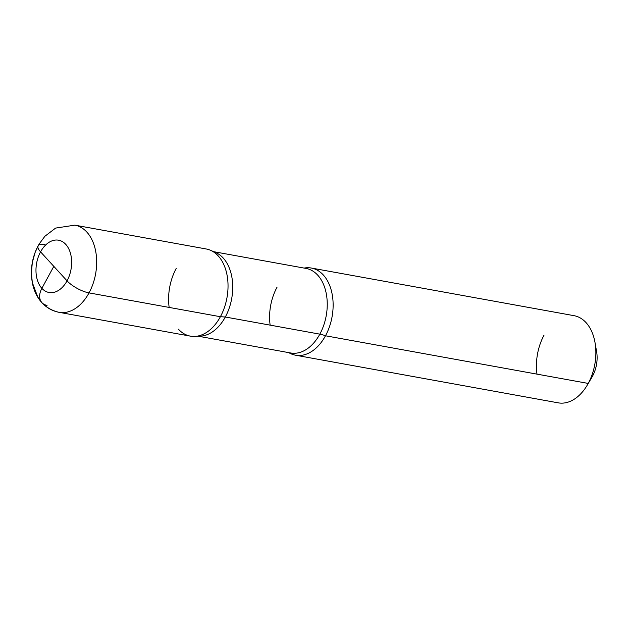 <?xml version="1.0" encoding="UTF-8"?>
<svg xmlns="http://www.w3.org/2000/svg" width="628" height="628" viewBox="0 0 628 628"><rect width="100%" height="100%" fill="white"/><g stroke="black" fill="none" stroke-linecap="round" stroke-linejoin="round"><path stroke-width="0.94" d="M588.224 383.425A44.29 29.116 -79.7 0 1 587.274 385.105L591.961 377.153L587.274 385.105A44.29 29.116 -79.7 0 1 558.245 402.846A44.29 29.116 -79.7 0 0 587.274 385.105A44.29 29.116 -79.7 0 0 595.006 342.496A44.29 29.116 -79.7 0 0 586.042 322.619A44.29 29.116 100.3 0 0 574.055 315.68L311.315 268.038A44.29 29.116 100.3 0 1 323.31 274.978A44.29 29.116 -79.7 0 1 329.472 326.701A44.29 29.116 -79.7 0 1 295.505 355.197A44.29 29.116 100.3 0 1 288.778 352.63A44.29 29.116 -79.7 0 0 295.505 355.197A44.29 29.116 100.3 0 0 325.492 335.776L588.224 383.425L592.534 376.141A26.572 17.474 100.3 0 1 591.961 377.153A26.572 17.474 -79.7 0 0 596.6 351.586L595.006 342.496M304.117 268.077A44.29 29.116 100.3 0 1 311.315 268.038M225.319 317.007A42.963 28.244 -79.7 0 1 200.607 336.121A42.963 28.244 -79.7 0 0 230.178 305.075A42.963 28.244 -79.7 0 0 223.207 258.029A42.963 28.244 100.3 0 0 215.757 252.574L210.537 250.297A44.29 29.116 100.3 0 1 218.214 255.918A44.29 29.116 -79.7 0 1 225.405 304.415A44.29 29.116 -79.7 0 1 194.916 336.42A44.29 29.116 -79.7 0 0 220.397 316.716L225.319 317.007L319.833 334.151A17.717 5.982 -151.5 0 1 325.492 335.776M178.423 329.198A44.29 29.116 -79.7 0 0 194.916 336.42L200.607 336.121L194.916 336.42M544.068 335.109A44.29 29.116 -79.7 0 0 536.995 374.131M176.24 268.399A44.29 29.116 -79.7 0 0 169.16 307.43A44.29 29.116 100.3 0 1 176.24 268.399M44.871 244.575A17.717 5.982 28.5 0 0 38.127 245.784C32.028 257.488 30.097 269.789 32.334 282.686C34.681 295.191 42.217 308.474 59.048 312.32L190.41 336.137A44.29 29.116 -79.7 0 0 224.377 307.642A44.29 29.116 -79.7 0 0 218.214 255.918A44.29 29.116 100.3 0 0 206.22 248.978L74.85 225.154A44.29 29.116 100.3 0 1 86.845 232.093A44.29 29.116 100.3 0 1 93.015 283.817A44.29 29.116 100.3 0 1 59.048 312.32A44.29 29.116 100.3 0 0 89.027 292.891L220.397 316.716A44.29 29.116 100.3 0 1 190.41 336.137L59.048 312.32C52.312 311.001 46.605 307.783 41.935 302.672L37.845 297.232L32.318 282.592L31.4 273.062L32.318 262.488L35.223 252.103L39.14 244.009L44.894 236.269L55.609 228.09L74.85 225.154M38.127 245.784A17.717 5.982 28.5 0 0 40.561 251.859L67.055 280.849A17.717 5.982 28.5 0 0 89.027 292.891L220.397 316.716M47.053 305.381A17.717 11.94 -42.4 0 1 41.872 288.338L53.812 266.351L41.872 288.338A17.717 11.94 137.6 0 0 47.053 305.381M53.812 266.351L67.055 280.849A17.717 5.982 28.5 0 0 89.027 292.891M213.724 251.687L306.087 268.439A42.963 28.244 100.3 0 1 317.721 275.166A42.963 28.244 -79.7 0 1 323.703 325.343A42.963 28.244 -79.7 0 1 290.756 352.991A42.963 28.244 -79.7 0 0 319.833 334.151M277.003 287.279A42.963 28.244 -79.7 0 0 270.142 325.131M65.752 244.363A26.572 17.474 100.3 0 1 67.055 280.849A26.572 17.474 100.3 0 1 41.872 288.338A26.572 17.474 100.3 0 1 40.561 251.859A26.572 17.474 100.3 0 1 65.752 244.363M40.561 251.859A26.572 17.474 -79.7 0 0 41.872 288.338A26.572 17.474 -79.7 0 0 67.055 280.849M558.245 402.846L295.505 355.197L558.245 402.846M290.756 352.991L198.385 336.239L290.756 352.991"/></g></svg>
